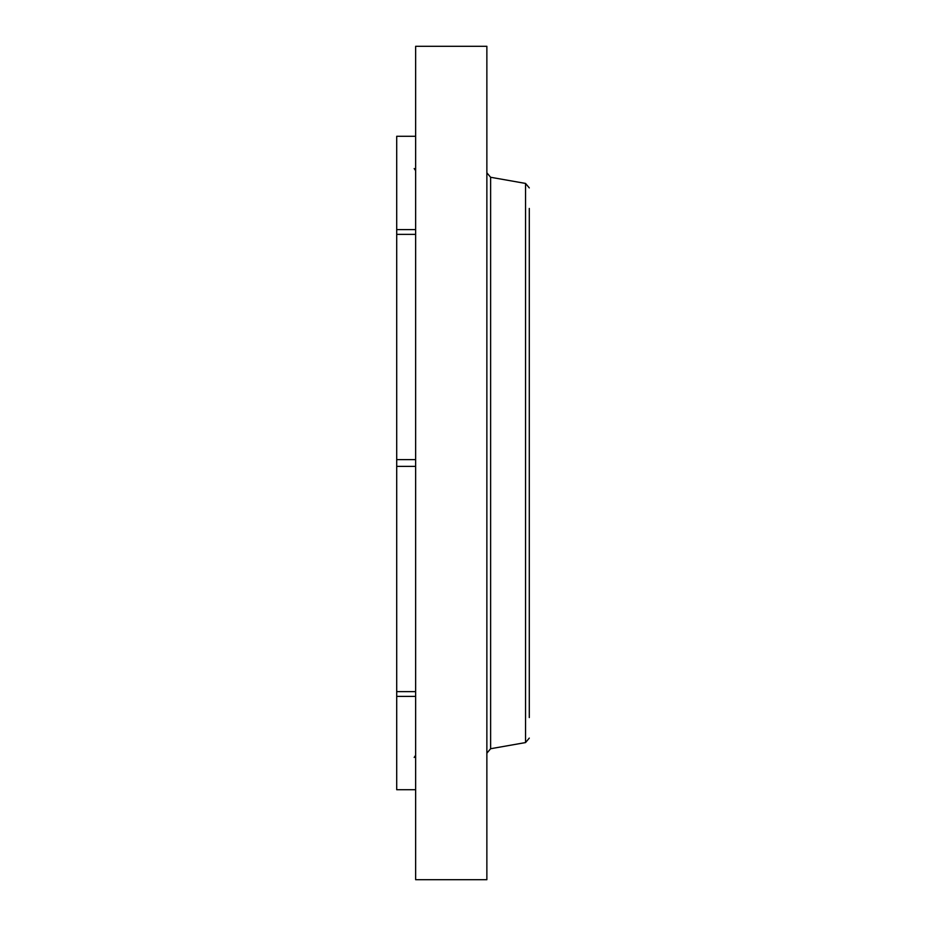 <?xml version="1.0" encoding="UTF-8"?>
<svg xmlns="http://www.w3.org/2000/svg" width="926" height="926" viewBox="0 0 926 926"><rect width="100%" height="100%" fill="white"/><g stroke="black" fill="none" stroke-linecap="round" stroke-linejoin="round"><path stroke-width="1.39" d="M415.647 691.629L396.71 691.629L396.71 136.284L415.647 136.284M415.647 789.716L396.71 789.716L396.71 691.629M415.647 466.38L396.71 466.38M415.647 459.62L396.71 459.62M415.647 234.371L396.71 234.371M415.647 229.59L396.71 229.59M415.647 696.41L396.71 696.41M415.647 879.7L415.647 46.3L486.868 46.3L486.868 879.7L415.647 879.7M529.29 717.569L529.29 340.953M529.29 704.42L529.29 208.431M525.54 183.429L490.618 177.271L490.618 748.729L525.54 742.571L525.54 183.429L529.29 187.909M414.2 757.445L415.647 755.269M414.2 168.555L415.647 170.731M490.618 177.271L486.868 172.803M490.618 748.729L486.868 753.197M525.54 742.571L529.29 738.091"/></g></svg>
